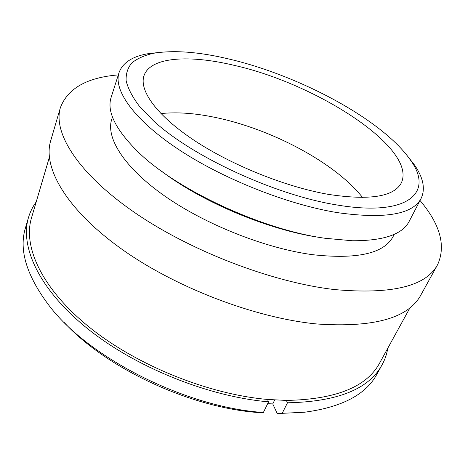 <?xml version="1.0" encoding="UTF-8"?>
<svg xmlns="http://www.w3.org/2000/svg" width="465" height="465" viewBox="0 0 465 465"><rect width="100%" height="100%" fill="white"/><g stroke="black" fill="none" stroke-linecap="round" stroke-linejoin="round"><path stroke-width="0.7" d="M161.216 170.951C202.019 202.211 269.502 230.425 320.658 237.592M160.437 52.266L147.167 53.847C131.996 56.649 122.615 62.909 119.04 72.616L111.187 97.214C106.572 111.176 115.337 129.218 137.489 151.34C175.694 189.4 261.778 229.704 325.175 238.283L352.284 240.748C383.59 240.882 402.568 234.389 409.223 221.276L421.145 198.369C425.51 188.988 423.348 177.926 414.646 165.185L406.416 154.653M119.04 72.616C113.268 89.885 133.414 119.342 177.967 149.038C222.421 178.67 287.324 204.49 337.369 212.627C384.77 219.242 412.699 214.487 421.145 198.369M230.088 59.282C199.427 51.865 173.788 49.883 153.177 53.336C144.365 55.399 137.285 58.561 131.938 62.833C127.736 67.739 125.806 73.714 126.149 80.753C127.922 88.367 132.293 96.801 139.273 106.067L153.357 120.691C191.813 156.391 274.35 194.748 336.125 204.838C409.095 217.347 433.764 192.202 410.769 160.565C383.549 120.482 300.838 76.091 230.088 59.282M328.517 194.393C369.785 200.613 394.07 196.759 401.365 182.832C417.349 148.259 316.409 83.723 234.575 65.443C189.83 54.614 150.439 56.637 143.999 75.702C138.948 90.297 156.304 115.169 193.876 140.163C231.378 165.104 285.882 187.017 328.517 194.393M362.566 197.515C335.05 162.564 271.019 128.788 214.801 117.331C194.672 113.158 176.712 111.908 160.925 113.582M49.342 157.356L31.475 217.975C22.866 246.316 41.432 288.23 88.606 326.604C135.675 364.897 207.936 394.274 267.48 399.441L286.335 400.423L287.486 402.789C337.462 401.777 369.007 389.1 382.114 364.74C384.974 359.515 386.857 354.01 387.775 348.227M118.308 74.9C87.077 77.452 67.78 88.35 60.409 107.601L50.673 140.849C42.658 166.964 65.478 208.425 119.9 247.81C174.172 287.132 255.099 318.17 317.299 324.012C373.953 327.79 408.485 318.106 420.901 294.961L437.635 264.626C446.098 245.834 440.233 224.456 420.035 200.496M60.409 107.601C52.853 132.077 76.783 172.149 132.821 211.279C188.697 250.339 271.473 282.29 334.393 289.55C391.623 294.682 426.039 286.37 437.635 264.626M112.484 117.017L111.774 119.197C105.636 137.506 123.678 167.168 164.465 195.846C205.17 224.467 265.12 248.258 312.218 254.646C357.201 259.615 384.2 253.518 393.21 236.348L394.256 234.314M286.335 400.423C335.66 399.482 366.786 386.979 379.702 362.927L410.124 307.534M267.677 403.672L272.752 403.922L277.163 413.385L282.191 413.327L287.486 402.789M282.191 413.327L304.558 412.223C341.891 407.23 366.002 394.57 376.877 374.238L382.114 364.74M277.163 413.385L282.621 413.327M36.218 201.886C32.765 206.611 30.184 211.831 28.487 217.539C19.792 246.334 38.665 288.939 86.676 327.947C134.577 366.873 208.117 396.686 268.578 401.83L267.48 399.441M268.578 401.83L263.364 412.49L258.47 412.554C190.563 407.77 106.264 368.268 64.118 322.379M28.487 217.539L25.441 227.949C18.681 249.99 26.679 276.018 49.447 306.034C89.082 358.201 186.058 407.387 263.364 412.49M274.687 399.993L272.752 403.922M153.177 53.336L147.167 53.847M410.769 160.565L414.646 165.185"/></g></svg>
